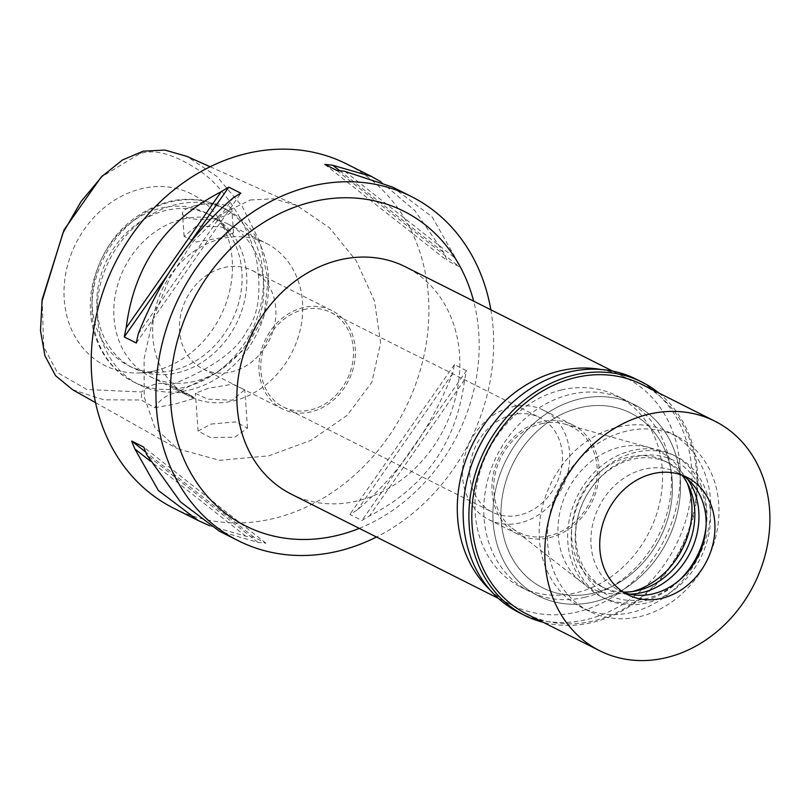 <?xml version="1.0" encoding="UTF-8"?>
<svg xmlns="http://www.w3.org/2000/svg" width="810" height="810" viewBox="0 0 810 810"><rect width="100%" height="100%" fill="white"/><g stroke="black" fill="none" stroke-linecap="round" stroke-linejoin="round"><path stroke-width="0.61" stroke-dasharray="4.05 3.04" d="M42.13 299.589L43.699 346.761L57.328 372.489L86.781 389.478L141.699 392.01A30.577 25.758 -63.3 0 1 170.363 385.216C211.238 368.965 236.682 350.963 246.706 331.179C257.57 316.568 261.195 295.053 257.58 266.611C253.975 237.046 230.192 193.357 202.895 173.016C176.033 154.467 154.811 148.149 139.219 154.052L101.118 177.127M154.761 370.838A96.096 80.959 -63.3 0 1 139.3 372.944A96.096 80.959 -63.3 0 1 64 291.215A96.096 80.959 -63.3 0 1 141.699 188.669A96.096 80.959 -63.3 0 1 217.748 217.06A96.096 80.959 -63.3 0 1 154.761 370.838M170.363 385.216L194.623 398.267A30.577 25.758 116.7 0 0 189.773 394.936A30.577 25.758 116.7 0 0 154.68 407.724L141.264 399.978L141.699 392.01M72.596 389.721L104.014 399.846L141.264 399.978M180.154 390.764L217.11 372.651L246.473 347.247L263.999 316.173L268.029 280.23L260.04 242.241L242.16 206.307L216.867 176.438L186.948 156.401M210.914 424.086L235.497 421.909L247.516 428.105L234.829 437.258L210.337 437.451L198.075 431.102L210.914 424.086M154.68 407.724L174.737 404.17L194.623 398.267M250.3 199.969L273.658 198.794L296.774 205.426L329.498 227.782L356.43 261.073L374.453 300.905L380.599 342.782L371.891 382.188L347.237 415.287L311.03 440.316L268.647 455.878L219.48 460.303L177.41 448.72L155.034 427.933L144.2 396.9L144.079 358.891L153.161 317.803L169.938 277.516L192.82 241.886L220.158 214.761L250.3 199.969M173.461 508.093A192.618 162.273 116.7 0 0 273.142 518.623A192.618 162.273 116.7 0 0 424.44 353.393A192.618 162.273 116.7 0 0 346.65 163.974M490.84 309.795A192.618 162.273 -63.3 0 1 376.478 537.02M381.085 181.865L415.034 210.863L443.809 252.588A192.618 162.273 -63.3 0 1 446.958 260.486L459.027 266.561A192.618 162.273 116.7 0 0 455.878 258.663L432.044 216.746L392.496 187.049M466.489 370.676L454.42 364.601A192.618 162.273 -63.3 0 1 452.486 373.704C430.657 428.784 398.996 474.144 357.524 509.794A192.618 162.273 -63.3 0 1 349.88 514.401L361.949 520.476A192.618 162.273 116.7 0 0 369.583 515.859C425.22 487.357 456.87 441.997 464.555 379.779A192.618 162.273 116.7 0 0 466.489 370.676L361.949 520.476M209.638 525.751L245.855 536.25A192.618 162.273 -63.3 0 0 253.884 537.151L265.953 543.216A192.618 162.273 116.7 0 1 257.914 542.325L219.307 531.168M359.286 528.373A176.114 148.362 116.7 0 0 473.647 301.138M291.165 494.08A127.19 107.153 116.7 0 0 356.987 501.036A127.19 107.153 116.7 0 0 456.891 391.929A127.19 107.153 116.7 0 0 405.526 266.854M600.828 369.471A127.19 107.153 -63.3 0 1 625.948 377.794A127.19 107.153 -63.3 0 1 677.312 502.858A127.19 107.153 -63.3 0 1 577.409 611.965A127.19 107.153 -63.3 0 1 511.586 605.019A127.19 107.153 -63.3 0 1 489.928 589.801M561.492 389.975A107.011 90.153 116.7 0 0 477.434 481.768A107.011 90.153 116.7 0 0 520.658 586.997A107.011 90.153 116.7 0 0 576.031 592.839A107.011 90.153 116.7 0 0 660.089 501.046A107.011 90.153 116.7 0 0 616.876 395.817A107.011 90.153 116.7 0 0 561.492 389.975M579.444 399.006A107.011 90.153 -63.3 0 1 634.827 404.858A107.011 90.153 -63.3 0 1 678.041 510.077A107.011 90.153 -63.3 0 1 593.983 601.87A107.011 90.153 -63.3 0 1 538.61 596.028A107.011 90.153 -63.3 0 1 495.386 490.799A107.011 90.153 -63.3 0 1 579.444 399.006A107.011 90.153 116.7 0 0 495.386 490.799A107.011 90.153 116.7 0 0 538.61 596.028A107.011 90.153 116.7 0 0 593.983 601.87A107.011 90.153 116.7 0 0 678.041 510.077A107.011 90.153 116.7 0 0 634.827 404.858A107.011 90.153 116.7 0 0 579.444 399.006M580.071 407.703A97.838 82.428 116.7 0 0 503.223 491.63A97.838 82.428 116.7 0 0 542.73 587.837A97.838 82.428 116.7 0 0 593.365 593.183A97.838 82.428 116.7 0 0 670.214 509.257A97.838 82.428 116.7 0 0 630.696 413.049A97.838 82.428 116.7 0 0 580.071 407.703A97.838 82.428 -63.3 0 1 630.696 413.049A97.838 82.428 -63.3 0 1 670.214 509.257A97.838 82.428 -63.3 0 1 593.365 593.183A97.838 82.428 -63.3 0 1 542.73 587.837A97.838 82.428 -63.3 0 1 503.223 491.63A97.838 82.428 -63.3 0 1 580.071 407.703M618.324 426.961A97.838 82.428 -63.3 0 1 668.959 432.297A97.838 82.428 -63.3 0 1 708.466 528.505A97.838 82.428 -63.3 0 1 631.618 612.431A97.838 82.428 -63.3 0 1 580.983 607.095A97.838 82.428 -63.3 0 1 541.475 510.887A97.838 82.428 -63.3 0 1 618.324 426.961M687.214 483.064A76.434 64.395 116.7 0 0 649.417 447.586A76.434 64.395 116.7 0 0 619.782 447.242A76.434 64.395 116.7 0 0 561.229 506.746A76.434 64.395 116.7 0 0 581.62 582.289A76.434 64.395 116.7 0 0 630.17 592.15A76.434 64.395 116.7 0 0 632.64 591.513M541.495 423.701A59.079 49.774 -63.3 0 1 564.408 423.974A59.079 49.774 -63.3 0 1 596.737 480.3A59.079 49.774 -63.3 0 1 549.524 535.714A59.079 49.774 -63.3 0 1 512.011 528.09A59.079 49.774 -63.3 0 1 496.236 469.699A59.079 49.774 -63.3 0 1 541.495 423.701M541.363 421.747A61.145 51.516 116.7 0 0 493.33 474.194A61.145 51.516 116.7 0 0 518.025 534.327A61.145 51.516 116.7 0 0 549.666 537.668A61.145 51.516 116.7 0 0 597.699 485.21A61.145 51.516 116.7 0 0 573.004 425.088A61.145 51.516 116.7 0 0 541.363 421.747M511.93 406.934A61.145 51.516 -63.3 0 1 543.581 410.275A61.145 51.516 -63.3 0 1 568.276 470.408A61.145 51.516 -63.3 0 1 520.243 522.855A61.145 51.516 -63.3 0 1 488.592 519.514A61.145 51.516 -63.3 0 1 463.897 459.392A61.145 51.516 -63.3 0 1 511.93 406.934M512.487 414.76A52.893 44.56 116.7 0 0 470.944 460.131A52.893 44.56 116.7 0 0 492.308 512.143A52.893 44.56 116.7 0 0 519.676 515.028A52.893 44.56 116.7 0 0 561.229 469.658A52.893 44.56 116.7 0 0 539.865 417.646A52.893 44.56 116.7 0 0 512.487 414.76M303.548 309.602A52.893 44.56 -63.3 0 1 330.925 312.488A52.893 44.56 -63.3 0 1 352.279 364.5A52.893 44.56 -63.3 0 1 310.736 409.87A52.893 44.56 -63.3 0 1 283.358 406.984A52.893 44.56 -63.3 0 1 262.005 354.972A52.893 44.56 -63.3 0 1 303.548 309.602M303.406 307.567A55.039 46.362 116.7 0 0 260.172 354.78A55.039 46.362 116.7 0 0 282.396 408.898A55.039 46.362 116.7 0 0 310.878 411.905A55.039 46.362 116.7 0 0 354.112 364.692A55.039 46.362 116.7 0 0 331.887 310.574A55.039 46.362 116.7 0 0 303.406 307.567M223.945 267.583A55.039 46.362 -63.3 0 1 252.426 270.591A55.039 46.362 -63.3 0 1 274.651 324.699A55.039 46.362 -63.3 0 1 231.427 371.911A55.039 46.362 -63.3 0 1 202.945 368.904A55.039 46.362 -63.3 0 1 180.721 314.786A55.039 46.362 -63.3 0 1 223.945 267.583M233.503 400.889A85.607 72.12 116.7 0 0 300.743 327.453A85.607 72.12 116.7 0 0 266.176 243.273A85.607 72.12 116.7 0 0 221.869 238.596A85.607 72.12 116.7 0 0 154.629 312.032A85.607 72.12 116.7 0 0 189.196 396.212A85.607 72.12 116.7 0 0 233.503 400.889M220.543 237.938L196.324 241.957L184.113 236.419L196.708 225.939L221.292 227.002L233.523 232.875L220.543 237.938M194.653 381.338A85.607 72.12 -63.3 0 1 150.356 376.67A85.607 72.12 -63.3 0 1 115.779 292.481A85.607 72.12 -63.3 0 1 183.019 219.044A85.607 72.12 -63.3 0 1 227.327 223.722A85.607 72.12 -63.3 0 1 261.903 307.901A85.607 72.12 -63.3 0 1 194.653 381.338M208.342 388.233L195.362 393.285L207.542 399.148L232.176 400.221L244.762 389.742L232.612 384.203L208.342 388.233M195.25 205.649A24.766 7.715 -4.1 0 0 182.473 213.415A24.766 7.715 -4.1 0 0 219.095 217.647A24.766 7.715 -4.1 0 0 231.873 209.881A24.766 7.715 -4.1 0 0 195.25 205.649M189.601 389.975A97.838 82.428 116.7 0 0 266.45 306.048A97.838 82.428 116.7 0 0 226.942 209.841A97.838 82.428 116.7 0 0 176.307 204.495A97.838 82.428 116.7 0 0 99.458 288.421A97.838 82.428 116.7 0 0 138.966 384.628A97.838 82.428 116.7 0 0 189.601 389.975M177.593 372.752A85.607 72.12 116.7 0 0 244.833 299.315A85.607 72.12 116.7 0 0 210.256 215.136A85.607 72.12 116.7 0 0 165.959 210.458A85.607 72.12 116.7 0 0 98.709 283.895A85.607 72.12 116.7 0 0 133.285 368.074A85.607 72.12 116.7 0 0 177.593 372.752M172.874 370.383A85.607 72.12 -63.3 0 1 159.104 372.256A85.607 72.12 -63.3 0 1 128.577 365.705A85.607 72.12 -63.3 0 1 94.001 281.526A85.607 72.12 -63.3 0 1 161.241 208.089A85.607 72.12 -63.3 0 1 205.548 212.767A85.607 72.12 -63.3 0 1 228.997 233.381A85.607 72.12 -63.3 0 1 172.874 370.383M245.855 536.25L150.285 461.082M253.884 537.151L145.689 452.051M265.953 543.216L143.785 447.13M257.914 542.325L146.934 455.038M168.45 273.618L188.963 244.225M136.323 343.025L240.864 193.215M138.257 333.923L233.219 197.832M339.744 170.748L443.809 252.588M324.79 164.4L446.958 260.486M336.859 170.475L459.027 266.561M344.888 171.376L455.878 258.663M452.486 373.704L357.524 509.794M454.42 364.601L349.88 514.401M464.555 379.779L369.583 515.859M584.861 597.284A107.011 90.153 -63.3 0 1 529.487 591.442A107.011 90.153 -63.3 0 1 486.263 486.213A107.011 90.153 -63.3 0 1 570.321 394.419A107.011 90.153 -63.3 0 1 625.705 400.261A107.011 90.153 -63.3 0 1 668.918 505.491A107.011 90.153 -63.3 0 1 584.861 597.284M626.565 431.102A97.838 82.428 116.7 0 0 549.717 515.028A97.838 82.428 116.7 0 0 589.224 611.236A97.838 82.428 116.7 0 0 639.86 616.582A97.838 82.428 116.7 0 0 716.708 532.656A97.838 82.428 116.7 0 0 677.201 436.448A97.838 82.428 116.7 0 0 626.565 431.102M623.184 592.049A70.318 59.241 -63.3 0 1 601.597 586.663A70.318 59.241 -63.3 0 1 573.197 517.509A70.318 59.241 -63.3 0 1 628.438 457.184A70.318 59.241 -63.3 0 1 664.828 461.032A70.318 59.241 -63.3 0 1 682.02 475.156M687.639 479.226A70.318 59.241 116.7 0 0 668.949 463.097A70.318 59.241 116.7 0 0 632.549 459.26A70.318 59.241 116.7 0 0 577.317 519.585A70.318 59.241 116.7 0 0 605.718 588.728A70.318 59.241 116.7 0 0 629.805 594.135M688.216 570.402A79.491 66.967 -63.3 0 1 642.735 601.263A79.491 66.967 -63.3 0 1 601.597 596.929A79.491 66.967 -63.3 0 1 569.491 518.754A79.491 66.967 -63.3 0 1 631.932 450.562A79.491 66.967 -63.3 0 1 673.069 454.906A79.491 66.967 -63.3 0 1 703.374 540.28M635.465 452.344A79.491 66.967 116.7 0 0 573.024 520.536A79.491 66.967 116.7 0 0 605.121 598.701A79.491 66.967 116.7 0 0 646.269 603.045A79.491 66.967 116.7 0 0 708.699 534.853A79.491 66.967 116.7 0 0 676.603 456.688A79.491 66.967 116.7 0 0 635.465 452.344M678.901 580.608A74.915 63.109 -63.3 0 1 677.271 582.086A74.915 63.109 -63.3 0 1 645.955 598.701A74.915 63.109 -63.3 0 1 575.394 543.206A74.915 63.109 -63.3 0 1 635.769 456.688A74.915 63.109 -63.3 0 1 706.239 524.526A74.915 63.109 -63.3 0 1 706.026 526.713M623.497 592.252A65.731 55.384 -63.3 0 1 618.962 590.267A65.731 55.384 -63.3 0 1 592.414 525.619A65.731 55.384 -63.3 0 1 644.051 469.233A65.731 55.384 -63.3 0 1 678.071 472.827A65.731 55.384 -63.3 0 1 682.364 475.278M526.632 613.96A128.415 108.186 116.7 0 0 593.082 620.976A128.415 108.186 116.7 0 0 693.947 510.826A128.415 108.186 116.7 0 0 642.087 384.548M658.773 392.951A130.552 109.988 -63.3 0 1 691.922 521.863A130.552 109.988 -63.3 0 1 592.201 622.485A130.552 109.988 -63.3 0 1 543.318 622.363M518.896 612.471A130.552 109.988 116.7 0 0 586.46 619.599A130.552 109.988 116.7 0 0 689.006 507.607A130.552 109.988 116.7 0 0 636.285 379.232M143.208 151.176L139.219 154.052M184.305 387.301A97.838 82.428 -63.3 0 1 133.67 381.966A97.838 82.428 -63.3 0 1 94.162 285.758A97.838 82.428 -63.3 0 1 171.011 201.832A97.838 82.428 -63.3 0 1 221.646 207.168A97.838 82.428 -63.3 0 1 261.154 303.375A97.838 82.428 -63.3 0 1 184.305 387.301M189.773 394.936L172.307 386.147M210.144 166.759L296.774 205.426M498.251 598.317L511.586 605.019M612.613 371.081L625.948 377.794M616.876 395.817L625.705 400.261M520.658 586.997L529.487 591.442M677.201 436.448L668.959 432.297M589.224 611.236L580.983 607.095M564.408 423.974L649.417 447.586M512.011 528.09L581.62 582.289M543.581 410.275L573.004 425.088M488.592 519.514L518.025 534.327M330.925 312.488L539.865 417.646M283.358 406.984L492.308 512.143M252.426 270.591L331.887 310.574M202.945 368.904L282.396 408.898M150.356 376.67L189.196 396.212M184.113 236.419L182.473 213.415M233.523 232.875L231.873 209.881M227.327 223.722L266.176 243.273M247.516 428.105L244.762 389.742M198.075 431.102L195.362 393.285M95.539 402.631L177.41 448.72M226.942 209.841L221.646 207.168C205.193 199.118 187.657 197.235 169.017 201.518C129.357 213.314 103.943 240.691 92.775 283.652C83.582 323.656 100.521 365.938 133.67 381.966L138.966 384.628M128.577 365.705L133.285 368.074M205.548 212.767L210.256 215.136M228.997 233.381L217.748 217.06M159.104 372.256L139.3 372.944M601.597 586.663L605.718 588.728M664.828 461.032L668.949 463.097M601.597 596.929L605.121 598.701M673.069 454.906L676.603 456.688M705.885 528.768L706.239 524.526M680.461 579.271L677.271 582.086M678.071 472.827L686.9 477.272M618.962 590.267L627.79 594.702"/><path stroke-width="1.21" d="M210.144 166.759L186.948 156.401L164.977 150.083L143.208 151.176L122.533 159.945L101.118 177.127L64.01 229.939L42.13 299.589L40.5 330.591L44.925 355.772L55.546 375.658L72.596 389.721L95.539 402.631M102.657 175.628L81.101 201.477L63.008 232.824L41.837 301.715M411.399 196.567L392.496 187.049L344.888 171.376A192.618 162.273 116.7 0 0 336.859 170.475L324.79 164.4A192.618 162.273 -63.3 0 1 332.829 165.301L371.436 176.458L346.65 163.974A192.618 162.273 116.7 0 0 246.969 153.454A192.618 162.273 116.7 0 0 95.671 318.684A192.618 162.273 116.7 0 0 173.461 508.093L198.248 520.567L158.355 490.495L134.865 448.963A192.618 162.273 -63.3 0 1 131.716 441.065L143.785 447.13A192.618 162.273 116.7 0 0 146.934 455.038L180.357 501.775L219.307 531.168L238.201 540.685A192.618 162.273 -63.3 0 1 160.421 351.277A192.618 162.273 -63.3 0 1 311.708 186.047A192.618 162.273 -63.3 0 1 411.399 196.567A192.618 162.273 -63.3 0 1 490.84 309.795M376.478 537.02A192.618 162.273 -63.3 0 1 337.892 551.205A192.618 162.273 -63.3 0 1 238.201 540.685M371.436 176.458L381.085 181.865M209.638 525.751L198.248 520.567M221.16 191.757A192.618 162.273 -63.3 0 1 228.795 187.15L240.864 193.215A192.618 162.273 116.7 0 0 233.219 197.832C191.707 233.442 160.046 278.802 138.257 333.923A192.618 162.273 116.7 0 0 136.323 343.025L124.254 336.95A192.618 162.273 -63.3 0 1 126.188 327.848C133.984 265.7 165.635 220.34 221.16 191.757L126.188 327.848M473.647 301.138A176.114 148.362 116.7 0 0 312.832 201.69A176.114 148.362 116.7 0 0 170.89 405.091A176.114 148.362 116.7 0 0 336.768 535.552A176.114 148.362 116.7 0 0 359.286 528.373M612.613 371.081L405.526 266.854A127.19 107.153 116.7 0 0 339.704 259.909A127.19 107.153 116.7 0 0 239.8 369.016A127.19 107.153 116.7 0 0 291.165 494.08L498.251 598.317M489.928 589.801A127.19 107.153 -63.3 0 1 464.181 464.91A127.19 107.153 -63.3 0 1 560.125 370.848A127.19 107.153 -63.3 0 1 600.828 369.471M632.64 591.513A76.434 64.395 116.7 0 0 687.214 483.064M150.285 461.082L134.865 448.963M145.689 452.051L131.716 441.065M124.254 336.95L168.45 273.618M188.963 244.225L228.795 187.15M332.829 165.301L339.744 170.748M682.02 475.156A70.318 59.241 -63.3 0 1 689.543 542.73A70.318 59.241 -63.3 0 1 637.986 590.5A70.318 59.241 -63.3 0 1 623.184 592.049M629.805 594.135A70.318 59.241 116.7 0 0 642.107 592.576A70.318 59.241 116.7 0 0 693.137 546.142A70.318 59.241 116.7 0 0 687.639 479.226M703.374 540.28A79.491 66.967 -63.3 0 1 688.216 570.402M706.026 526.713A74.915 63.109 -63.3 0 1 678.901 580.608M682.364 475.278A65.731 55.384 -63.3 0 1 705.885 528.768A65.731 55.384 -63.3 0 1 680.461 579.271A65.731 55.384 -63.3 0 1 652.981 593.851A65.731 55.384 -63.3 0 1 623.497 592.252M661.81 598.296A65.731 55.384 116.7 0 0 713.438 541.91A65.731 55.384 116.7 0 0 686.9 477.272A65.731 55.384 116.7 0 0 652.88 473.678A65.731 55.384 116.7 0 0 601.243 530.064A65.731 55.384 116.7 0 0 627.79 594.702A65.731 55.384 116.7 0 0 661.81 598.296M648.618 414.264A128.415 108.186 -63.3 0 1 715.078 421.281A128.415 108.186 -63.3 0 1 766.928 547.55A128.415 108.186 -63.3 0 1 666.073 657.71A128.415 108.186 -63.3 0 1 599.613 650.693A128.415 108.186 -63.3 0 1 547.752 524.424A128.415 108.186 -63.3 0 1 648.618 414.264M715.078 421.281L642.087 384.548A128.415 108.186 116.7 0 0 575.637 377.541A128.415 108.186 116.7 0 0 474.771 487.691A128.415 108.186 116.7 0 0 526.632 613.96L599.613 650.693M543.318 622.363A130.552 109.988 -63.3 0 1 524.637 615.357A130.552 109.988 -63.3 0 1 471.916 486.982A130.552 109.988 -63.3 0 1 574.462 374.99A130.552 109.988 -63.3 0 1 642.026 382.117A130.552 109.988 -63.3 0 1 658.773 392.951M642.026 382.117L636.285 379.232A130.552 109.988 116.7 0 0 568.721 372.104A130.552 109.988 116.7 0 0 466.175 484.086A130.552 109.988 116.7 0 0 518.896 612.471L524.637 615.357"/></g></svg>
